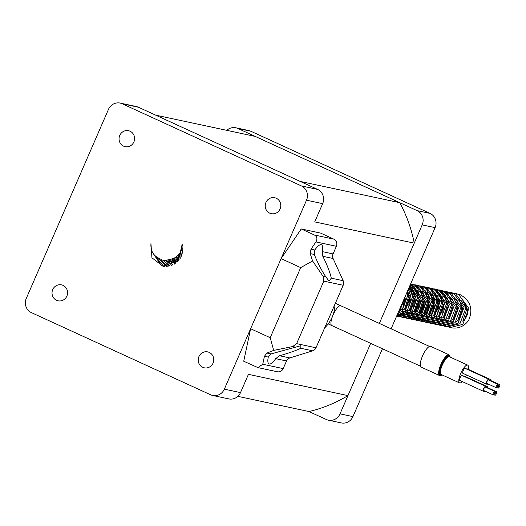 <?xml version="1.0" encoding="UTF-8"?>
<svg xmlns="http://www.w3.org/2000/svg" width="526" height="526" viewBox="0 0 526 526"><rect width="100%" height="100%" fill="white"/><g stroke="black" fill="none" stroke-linecap="round" stroke-linejoin="round"><path stroke-width="0.79" d="M276.249 198.249A8.153 7.765 102.1 0 1 280.378 208.151A8.153 7.765 102.1 0 1 271.304 213.674A8.153 7.765 102.1 0 1 269.766 213.168A8.153 7.765 102.1 0 1 265.637 203.26A8.153 7.765 102.1 0 1 274.71 197.737A8.153 7.765 102.1 0 1 276.249 198.249M209.223 352.4A8.153 7.765 102.1 0 1 213.352 362.302A8.153 7.765 102.1 0 1 204.279 367.825A8.153 7.765 102.1 0 1 202.74 367.319A8.153 7.765 102.1 0 1 198.604 357.41A8.153 7.765 102.1 0 1 207.685 351.887A8.153 7.765 102.1 0 1 209.223 352.4M63.048 285.381A8.153 7.765 102.1 0 1 67.177 295.283A8.153 7.765 102.1 0 1 58.103 300.806A8.153 7.765 102.1 0 1 56.558 300.293A8.153 7.765 102.1 0 1 52.429 290.391A8.153 7.765 102.1 0 1 61.503 284.868A8.153 7.765 102.1 0 1 63.048 285.381M130.073 131.23A8.153 7.765 102.1 0 1 134.202 141.132A8.153 7.765 102.1 0 1 125.129 146.655A8.153 7.765 102.1 0 1 123.584 146.143A8.153 7.765 102.1 0 1 119.455 136.241A8.153 7.765 102.1 0 1 128.528 130.718A8.153 7.765 102.1 0 1 130.073 131.23M438.533 311.714L439.874 306.415M462.222 298.913L467.765 312.201A11.815 11.256 102.1 0 1 462.459 321.136M438.789 315.199L439.657 318.243M440.341 319.755L441.459 321.61M442.254 322.635L443.49 323.95M444.352 324.687L445.673 325.633M446.574 326.159L447.961 326.804M448.902 327.152L451.321 327.744A17.253 16.431 -77.9 0 0 468.929 319.65C473.15 308.959 470.336 300.681 460.48 294.81L453.655 293.035M456.088 293.515L454.595 293.35M453.59 293.311L452.051 293.37M451.012 293.488L449.428 293.784M448.349 294.08L446.705 294.672M445.581 295.191L443.852 296.191M440.334 297.611L442.649 297.019L440.788 298.722M439.44 300.261L437.047 304.304M435.581 311.195L436.139 315.738M436.751 317.619L437.796 319.801M438.553 320.985L439.756 322.484M440.584 323.326L441.879 324.404M442.76 325.009L444.128 325.772M450.341 327.534L462.821 324.364L468.883 308.407L458.54 294.396L455.122 293.278M452.662 292.936L451.144 292.903M450.118 292.956L448.553 293.153M447.488 293.37L445.87 293.843M444.766 294.258L443.076 295.079M441.912 295.776L440.111 297.124M438.848 298.308L436.784 300.839M435.107 303.89L433.641 310.781M435.416 316.58L433.957 314.14L434.811 317.204M435.495 318.723L436.613 320.571M437.408 321.603L438.645 322.911M439.506 323.654L440.827 324.595M441.728 325.121L443.116 325.772M444.056 326.113L447.435 326.916L459.915 323.746L465.97 307.782L455.634 293.771L448.81 291.996M451.242 292.482L449.75 292.318M448.744 292.278L447.205 292.338M446.166 292.449L444.582 292.752M443.503 293.041L441.86 293.639M440.735 294.152L439.006 295.152M437.816 296.006L435.942 297.683M434.594 299.228L432.201 303.265M430.735 310.162L431.294 314.706M431.905 316.586L432.951 318.769M433.707 319.953L434.903 321.445M435.738 322.293L437.034 323.365M437.915 323.977L439.276 324.733M445.496 326.501L457.975 323.332L464.037 307.368L453.695 293.357L450.276 292.246M447.817 291.904L446.298 291.871M445.272 291.923L443.701 292.121M442.642 292.338L441.025 292.804M439.92 293.225L438.23 294.041M437.067 294.738L435.265 296.092M434.003 297.269L431.938 299.8M430.261 302.858L428.795 309.748M429.098 313.128L429.966 316.172M430.649 317.691L431.767 319.538M432.563 320.571L433.799 321.879M434.654 322.616L435.982 323.562M436.882 324.088L438.27 324.739M439.21 325.081L442.59 325.883L455.069 322.708L461.124 306.75L450.789 292.739L443.964 290.963M446.396 291.443L444.904 291.279M443.898 291.246L442.359 291.299M441.321 291.417L439.736 291.713M438.658 292.009L437.014 292.601M435.89 293.12L434.16 294.119M432.97 294.974L431.096 296.651M429.749 298.189L427.355 302.233M425.889 309.13L426.448 313.667M427.059 315.547L428.105 317.73M428.861 318.92L430.058 320.413M430.893 321.255L432.188 322.333M433.069 322.938L434.43 323.7M440.65 325.469L453.129 322.293L459.191 306.336L448.849 292.325L445.43 291.207M442.964 290.865L441.452 290.832M440.42 290.885L438.855 291.082M437.796 291.305L436.172 291.772M435.074 292.186L433.378 293.008M432.221 293.705L430.419 295.053M429.157 296.237L427.092 298.768M425.416 301.819L423.949 308.716M425.725 314.509L424.265 312.069L425.12 315.133M425.804 316.652L426.921 318.506M427.717 319.532L428.953 320.84M429.808 321.583L431.129 322.523M432.037 323.049L433.424 323.7M434.364 324.042L437.744 324.844L450.223 321.675L456.279 305.718L445.943 291.706L439.118 289.925M441.544 290.411L440.058 290.247M439.052 290.207L437.514 290.267M436.475 290.378L434.89 290.681M433.812 290.977L432.168 291.568M431.044 292.088L429.315 293.081M428.125 293.935L426.244 295.619M424.903 297.157L422.51 301.201M421.043 308.091L421.602 312.635M422.207 314.515L423.259 316.698M424.015 317.882L425.212 319.381M426.047 320.222L427.336 321.301M428.223 321.905L429.584 322.668M435.804 324.43L448.283 321.261L454.339 305.304L444.003 291.292L440.584 290.174M438.119 289.833L436.606 289.8M435.574 289.852L434.009 290.05M432.951 290.267L431.327 290.733M430.229 291.154L428.532 291.969M427.375 292.673L425.573 294.021M424.311 295.204L422.247 297.736M420.57 300.787L419.104 307.677M419.4 311.057L420.274 314.101M420.958 315.62L422.076 317.467M422.871 318.5L424.107 319.808M424.962 320.551L426.284 321.491M427.191 322.017L428.578 322.668M429.518 323.01L432.898 323.812L445.377 320.643L451.433 304.679L441.09 290.668L434.272 288.892M436.698 289.372L435.212 289.215M434.206 289.175L432.668 289.228M431.629 289.346L430.044 289.648M428.966 289.938L427.316 290.536M426.198 291.049L424.469 292.048M423.279 292.903L421.398 294.58M420.057 296.125L417.664 300.162M416.197 307.059L416.756 311.596M417.361 313.483L418.413 315.659M419.169 316.849L420.366 318.342M421.201 319.19L422.49 320.262M423.377 320.873L424.738 321.629M430.958 323.398L443.438 320.229L449.493 304.265L439.157 290.253L435.738 289.142M433.273 288.8L431.754 288.761M430.728 288.813L429.163 289.017M428.105 289.234L426.481 289.701M425.383 290.122L423.686 290.937M422.529 291.634L420.728 292.989M419.465 294.165L417.401 296.697M415.724 299.748L414.258 306.645M414.554 310.024L415.428 313.069M416.112 314.581L417.23 316.435M418.019 317.461L419.261 318.776M420.116 319.512L421.438 320.459M422.345 320.985L423.732 321.629M424.673 321.978L428.046 322.78L440.532 319.604L446.587 303.647L436.245 289.635L429.42 287.86M431.853 288.34L430.367 288.176M429.361 288.143L427.822 288.195M426.783 288.314L425.192 288.61M424.12 288.905L422.47 289.497M421.352 290.017L419.623 291.016M418.426 291.871L416.553 293.547M415.211 295.086L412.818 299.13M411.345 306.02L411.911 310.564M412.515 312.444L413.567 314.627M414.324 315.81L415.52 317.31M416.355 318.151L417.644 319.229M418.532 319.834L419.893 320.597M426.113 322.366L438.592 319.19L444.648 303.232L434.305 289.221L430.893 288.103M428.427 287.761L426.908 287.729M425.882 287.781L424.318 287.978M423.259 288.195L421.635 288.669M420.537 289.083L418.841 289.905M417.683 290.602L415.882 291.95M414.613 293.133L412.548 295.665M410.878 298.715L409.412 305.613M409.708 308.992L410.576 312.03M411.266 313.549L412.384 315.403M413.173 316.428L414.416 317.737M415.27 318.48L416.592 319.42M417.499 319.946L418.88 320.597M419.827 320.939L423.2 321.741L435.686 318.572L441.741 302.608L431.399 288.596L424.574 286.821M427.007 287.308L425.521 287.143M424.515 287.104L422.976 287.163M421.937 287.275L420.346 287.577M419.275 287.867L417.624 288.465M416.507 288.984L414.777 289.977M413.581 290.832L411.707 292.509M410.365 294.054L407.972 298.097M406.499 304.988L407.058 309.531M407.67 311.412L408.715 313.595M409.478 314.778L410.675 316.271M411.51 317.119L412.798 318.197M413.686 318.802L415.047 319.565M421.267 321.327L433.746 318.158L439.802 302.194L429.459 288.182L426.047 287.071M423.581 286.729L422.062 286.696M421.037 286.749L419.472 286.946M418.413 287.163L416.789 287.63M415.685 288.051L413.995 288.866M412.838 289.563L411.036 290.917M409.767 292.101L407.703 294.626M406.033 297.683L404.566 304.574M404.862 307.953L405.73 310.998M406.42 312.516L407.538 314.364M408.327 315.396L409.57 316.705M410.425 317.448L411.746 318.388M412.647 318.914L414.034 319.565M414.981 319.907L418.354 320.709L430.84 317.533L436.896 301.576L426.553 287.564L419.728 285.789M422.161 286.269L420.675 286.105M419.663 286.072L418.131 286.124M417.092 286.243L415.501 286.545M414.429 286.834L412.778 287.426M411.654 287.946L409.925 288.945M408.735 289.8L407.696 290.674M401.66 304.554L402.212 308.492M402.824 310.373L403.869 312.556M404.632 313.746L405.829 315.238M406.664 316.08L407.952 317.158M408.84 317.763L410.201 318.526M416.414 320.295L428.9 317.125L434.956 301.161L424.613 287.15L421.201 286.039M418.735 285.69L417.217 285.657M416.191 285.71L414.626 285.907M413.561 286.131L411.943 286.598M410.839 287.018L409.149 287.834M400.22 307.861L400.884 309.959M401.568 311.477L402.692 313.332M403.481 314.357L404.724 315.666M405.579 316.409L406.9 317.356M407.801 317.882L409.189 318.526M410.135 318.874L413.508 319.67L425.994 316.501L432.05 300.543L421.707 286.532L414.882 284.75M417.315 285.237L415.829 285.072M414.817 285.033L413.285 285.092M412.239 285.21L410.655 285.506M398.807 311.122L399.024 311.524M399.78 312.707L400.983 314.206M401.811 315.048L403.107 316.126M403.994 316.731L405.355 317.494M411.569 319.256L424.055 316.087L430.11 300.129L419.768 286.118L416.355 285M413.89 284.658L412.371 284.625M411.345 284.678L410.247 284.803M398.636 313.325L399.878 314.633M400.733 315.376L402.055 316.317M402.955 316.843L404.343 317.494M405.283 317.835L408.663 318.638L421.142 315.469L427.204 299.504L416.862 285.493L410.681 283.81M412.469 284.198L410.984 284.04M397.386 314.39L398.261 315.087M399.149 315.699L400.51 316.455M406.723 318.223L419.209 315.054L425.264 299.09L414.922 285.079L411.503 283.968M398.11 315.81L399.497 316.461M400.437 316.803L403.817 317.605L416.296 314.43L422.358 298.472L412.016 284.461L410.635 283.915M448.06 326.666A17.253 16.431 -77.9 0 0 448.402 326.817M449.355 327.192A17.253 16.431 -77.9 0 0 450.821 327.632M445.055 326.186L446.469 326.672M440.209 325.153L441.623 325.64M435.364 324.115L436.777 324.608M430.511 323.082L431.931 323.569M425.665 322.043L427.086 322.537M420.82 321.011L422.24 321.504M415.974 319.979L417.394 320.465M411.128 318.94L412.548 319.433M406.282 317.908L407.703 318.394M401.437 316.869L402.857 317.362M401.877 317.191L414.363 314.015L420.419 298.058L410.49 284.237M396.729 315.896L398.011 316.33M396.657 316.067L398.971 316.567L411.45 313.397L417.512 297.433L410.116 285.112M397.031 316.152L409.511 312.983L415.573 297.026L409.747 285.947M396.755 315.843L406.605 312.365L412.66 296.401L409.011 287.65M396.985 315.311L404.665 311.951L410.727 295.987L408.367 289.136M397.663 313.759L401.759 311.326L407.814 295.369L407.078 292.094M398.465 311.911L399.819 310.912L405.868 294.876M301.405 185.921A10.868 10.349 102.1 0 1 306.507 200.196L224.346 389.155A10.868 10.349 102.1 0 1 212.649 395.453A10.868 10.349 102.1 0 1 210.591 394.776L31.409 312.622A10.868 10.349 102.1 0 1 26.3 298.354L108.461 109.395A10.868 10.349 102.1 0 1 120.165 103.089A10.868 10.349 102.1 0 1 122.216 103.773L301.405 185.921L317.553 189.373A10.868 10.349 102.1 0 1 322.662 203.641L314.726 221.893A141.264 134.577 -77.9 0 0 314.726 221.887M182.2 244.071C182.325 251.014 179.307 255.853 173.153 258.582L163.934 260.83L158.957 258.279C153.105 255.419 150.443 250.534 150.955 243.623L151.935 257.793L162.804 266.143L178.426 260.791L182.2 244.071M314.726 221.893L414.238 243.143L379.331 323.418L422.194 224.891A10.868 10.349 -77.9 0 0 417.085 210.624L237.903 128.469A10.868 10.349 -77.9 0 0 235.845 127.792A10.868 10.349 -77.9 0 0 226.805 130.343M235.845 127.792L248.752 130.547A10.868 10.349 102.1 0 1 250.81 131.224L429.992 213.378A10.868 10.349 102.1 0 1 435.101 227.646L391.107 328.822M237.837 396.354L308.953 411.536L326.278 419.472A10.868 10.349 -77.9 0 0 328.329 420.156A10.868 10.349 -77.9 0 0 340.033 413.85L370.679 343.36L347.949 395.598L248.436 374.348A141.264 134.577 -77.9 0 0 248.436 374.348L240.5 392.6A10.868 10.349 102.1 0 1 228.803 398.905L212.649 395.453M382.441 348.751L352.939 416.605A10.868 10.349 102.1 0 1 341.236 422.911L328.329 420.156M169.109 260.666L166.584 266.478M458.633 322.767A11.815 11.256 102.1 0 1 457.936 322.892L458.672 322.734M399.76 202.688L255.189 136.405L155.676 115.155L300.247 181.437A141.264 134.577 -77.9 0 0 300.247 181.437L399.76 202.688A141.264 134.577 -77.9 0 1 414.238 243.143M308.953 411.536A141.264 134.577 -77.9 0 0 347.949 395.598M120.165 103.089L136.313 106.535A10.868 10.349 102.1 0 1 138.371 107.219L317.553 189.373M467.765 312.201L467.627 309.853L464.997 303.837M462.025 301.142L458.58 299.596M456.673 299.228L454.122 299.215M452.544 299.472L450.263 300.234M448.763 301.03L446.469 302.858M443.51 307.427L442.741 312.01L442.918 313.746M443.648 316.211L445.108 318.651M446.265 319.861L448.31 321.241M453.826 321.695L449.96 321.886L453.254 322.195M456.594 321.287L458.889 319.808L462.781 308.821L460.151 302.805M457.179 300.109L453.734 298.558M451.827 298.196L449.276 298.183M447.698 298.439L445.417 299.195M443.918 299.991L441.623 301.819M438.664 306.388L437.895 310.971L438.073 312.714M438.802 315.173L440.262 317.619M441.419 318.828L443.464 320.209M448.98 320.663L445.114 320.853L448.408 321.162M451.749 320.255L454.043 318.776L457.936 307.782L455.306 301.766M452.334 299.077L448.888 297.525M446.982 297.164L444.431 297.144M442.853 297.4L440.571 298.163M439.072 298.959L436.777 300.787M433.818 305.356L433.049 309.939L433.227 311.675M436.573 317.789L438.618 319.17M444.128 319.624L440.269 319.815L443.563 320.124M446.903 319.216L449.197 317.737L453.09 306.75L450.46 300.734M445.187 298.65L447.495 298.051L444.043 296.486M442.136 296.125L439.585 296.112M438 296.368L435.725 297.131M434.226 297.92L431.925 299.748M428.973 304.317L428.203 308.907L428.381 310.642M429.111 313.108L430.57 315.547M431.721 316.757L433.772 318.138M439.282 318.592L435.416 318.782L438.71 319.091M442.057 318.184L444.352 316.705L448.244 305.718L445.614 299.695M442.642 297.006L439.197 295.454M437.29 295.093L434.739 295.073M433.154 295.336L430.879 296.092M429.38 296.888L427.079 298.715M424.127 303.285L423.358 307.868L423.535 309.604M426.875 315.725L428.927 317.099M434.437 317.559L430.57 317.75L433.865 318.059M437.211 317.152L439.506 315.666L443.398 304.679L440.768 298.663M435.489 296.579L437.803 295.98L434.351 294.422M432.444 294.054L429.893 294.041M428.309 294.297L426.034 295.06M424.535 295.855L422.233 297.683M419.281 302.253L418.505 306.836L418.689 308.571M419.419 311.037L420.879 313.476M422.03 314.686L424.081 316.067M429.591 316.52L425.725 316.711L429.019 317.02M432.365 316.113L434.66 314.633L438.553 303.647L435.916 297.631M432.951 294.935L429.505 293.383M427.599 293.021L425.047 293.008M423.463 293.265L421.188 294.021M419.689 294.816L417.388 296.644M414.435 301.214L413.66 305.797L413.844 307.539M414.573 309.998L416.033 312.444M417.184 313.654L419.229 315.035M420.885 315.672L424.173 315.988M427.52 315.081L429.808 313.601L433.707 302.614L431.07 296.592M425.797 294.507L428.111 293.916L424.66 292.351M422.753 291.989L420.195 291.969M418.617 292.226L416.342 292.989M414.843 293.784L412.542 295.612M409.59 300.182L408.814 304.764L408.998 306.5M409.728 308.966L411.181 311.405M412.338 312.615L414.383 313.996M419.899 314.456L416.033 314.647L419.327 314.956M422.674 314.042L424.962 312.562L428.861 301.576L426.224 295.559M423.259 292.864L419.814 291.319M417.907 290.95L415.349 290.937M413.771 291.194L411.49 291.956M409.997 292.752L407.696 294.58M404.744 299.143L403.968 303.732L404.146 305.468M404.882 307.934L406.335 310.373M407.492 311.583L409.537 312.963M415.053 313.417L411.187 313.608L414.481 313.917M417.828 313.009L420.116 311.53L424.015 300.543L421.379 294.521M416.105 292.443L418.413 291.845L414.968 290.28M413.055 289.918L410.504 289.905M408.926 290.161L407.781 290.477M400.352 307.572L401.489 309.341M402.646 310.55L404.691 311.931M410.208 312.385L406.342 312.575L409.636 312.885M412.982 311.977L415.27 310.498L419.169 299.504L416.533 293.488M413.561 290.793L410.116 289.247M399.089 310.471L399.845 310.892M405.362 311.346L401.496 311.537L404.79 311.846M408.13 310.938L410.425 309.459L414.317 298.472L411.687 292.456M408.715 289.76L408.222 289.458M398.925 310.84L399.944 310.813M403.284 309.906L405.579 308.427L409.471 297.44L407.177 291.864M400.266 307.763L404.744 297.473M182.87 249.377L181.075 256.793M176.381 256.898L178.11 261.139M172.613 259.029L176.203 262.901M169.622 260.508L172.219 262.336L175.776 263.237M166.874 261.041L169.451 262.007L177.801 259.791L181.713 248.949M164.283 260.896L173.153 258.582M182.765 250.902L181.726 255.261M176.789 256.596L177.67 261.593M172.416 259.127L174.507 264.091M168.478 260.817L171.588 265.498M164.151 260.87L168.826 266.248M158.523 258.115L166.183 266.485M152.639 252.671L161.298 265.433L163.632 266.294M463.09 320.268L466.588 309.63L465.819 306.796M462.492 302.075L458.672 299.741M456.634 299.156L453.964 298.939M452.34 299.084L450.032 299.682M448.527 300.346L446.265 301.865M444.674 303.449L441.695 311.786L442.234 314.982M443.089 316.974L444.667 319.111M445.903 320.189L448.119 321.393M458.245 319.229L461.743 308.598L460.973 305.764M457.646 301.043L453.826 298.709M451.781 298.124L449.119 297.9M443.681 299.307L441.419 300.826M439.828 302.411L436.85 310.754L437.389 313.95M438.243 315.942L439.821 318.079M441.058 319.157L443.273 320.36M453.399 318.197L456.897 307.565L456.127 304.732M452.801 300.004L448.98 297.67M446.936 297.091L444.273 296.868M438.835 298.275L436.573 299.794M434.982 301.378L432.004 309.715L432.543 312.917M433.398 314.903L434.976 317.04M436.212 318.118L438.428 319.321M448.553 317.158L452.051 306.526L451.275 303.693M447.955 298.972L444.135 296.638M442.09 296.053L439.427 295.836M433.989 297.243L431.728 298.761M430.137 300.346L427.158 308.683L427.697 311.879M428.552 313.871L430.13 316.008M431.366 317.086L433.582 318.289M443.707 316.126L447.205 305.494L446.429 302.66M443.109 297.933L439.289 295.605M437.244 295.02L434.581 294.797M432.957 294.948L430.643 295.546M429.144 296.204L426.882 297.723M425.291 299.307L422.312 307.644L422.851 310.846M423.706 312.839L425.284 314.969M426.52 316.047L428.736 317.257M438.862 315.094L442.353 304.455L441.584 301.622M438.263 296.901L434.443 294.567M432.398 293.988L429.729 293.764M424.298 295.171L422.03 296.69M420.445 298.275L417.466 306.612L418.006 309.807M418.86 311.8L420.438 313.937M421.674 315.015L423.89 316.218M434.016 314.055L437.507 303.423L436.738 300.589M433.417 295.868L429.597 293.534M427.553 292.949L424.883 292.732M423.266 292.877L420.951 293.475M419.452 294.139L417.184 295.658M414.383 298.946L412.621 305.58L413.16 308.775M414.015 310.767L415.593 312.904M416.829 313.983L419.044 315.186M420.879 315.679L424.745 315.488M429.17 313.023L432.661 302.391L431.892 299.557M428.572 294.83L424.752 292.502M422.707 291.917L420.037 291.693M414.606 293.1L412.338 294.619M409.537 297.907L407.775 304.541L408.314 307.743M409.169 309.735L410.747 311.865M411.983 312.944L414.199 314.147M424.324 311.99L427.816 301.352L427.046 298.518M423.726 293.797L419.899 291.463M417.861 290.878L415.192 290.661M413.567 290.806L411.26 291.404M409.761 292.068L407.492 293.587M403.067 301.326L403.462 306.704M404.316 308.696L405.894 310.833M407.137 311.911L409.353 313.115M419.472 310.951L422.97 300.32L422.2 297.486M418.88 292.765L415.053 290.431M413.015 289.846L410.346 289.622M408.722 289.773L408.031 289.905M399.964 308.46L401.049 309.801M402.291 310.879L404.501 312.082M414.626 309.919L418.124 299.287L417.355 296.447M414.028 291.726L410.208 289.392M398.964 310.748L399.655 311.044M409.78 308.88L413.278 298.249L412.509 295.415M409.182 290.694L408.071 289.806M399.043 310.577L400.516 310.314M404.935 307.848L408.432 297.216L407.663 294.382M401.207 305.593L403.554 300.201M182.838 247.733L181.49 249.738M180.49 252.145L179.991 255.906L180.293 258.233M175.513 257.47L177.624 261.646M171.93 259.436L175.94 263.105M169.017 260.692L173.258 262.816L176.111 262.98M166.308 261.067L168.412 261.784L176.756 259.568L180.74 251.645M182.535 245.478L182.167 245.971M178.82 254.63L179.077 260.008M174.093 258.207L175.73 263.263M170.062 260.35L172.732 265.032M165.973 261.06L169.918 266.018M160.976 259.719L167.229 266.445M155.098 255.906L163.238 265.847L164.638 266.419M271.022 353.926L268.267 357.075A14.938 4.445 114.6 0 0 269.023 363.92A14.938 4.445 114.6 0 0 269.305 364.012A14.938 4.445 114.6 0 0 275.683 358.66L279.569 355.747C289.195 352.979 296.276 350.487 300.806 348.278L300.892 345.694L271.022 353.926L266.958 353.058L264.44 356.26L262.75 364.242L257.937 367.615L243.729 361.23L250.619 328.73L281.101 258.621L301.24 228.955L314.443 235.01C317.086 236.615 317.579 238.916 315.935 241.921L310.991 249.206L310.202 253.598L312.582 260.975L323.168 276.433L323.799 281.127L296.618 343.642L292.686 346.549L273.698 350.388L266.958 353.058M314.272 254.466C317.888 263.316 321.787 270.831 325.962 277.031L329 281.048L331.288 278.169C330.131 272.619 327.31 265.328 322.819 256.293L322.234 251.606A14.938 4.445 114.6 0 0 321.478 244.761A14.938 4.445 114.6 0 0 321.195 244.669A14.938 4.445 114.6 0 0 314.818 250.021L314.272 254.466L310.202 253.598M301.24 228.955L320.623 233.097L333.832 239.146A5.431 5.175 102.1 0 1 336.384 246.28L333.063 253.92A5.431 5.175 -77.9 0 0 333.083 258.483L343.162 280.706A5.431 5.175 102.1 0 1 343.182 285.27L316.001 347.785A5.431 5.175 102.1 0 1 312.681 350.816L289.839 357.943A5.431 5.175 -77.9 0 0 286.512 360.974L283.192 368.608A5.431 5.175 102.1 0 1 277.347 371.764L257.937 367.615M281.101 258.621L300.694 267.602L270.206 337.712L250.619 328.73M335.003 304.081A32.599 31.054 102.1 0 1 324.641 327.915M300.694 267.602L312.582 260.975M273.698 350.388L270.206 337.712M498.339 386.262A1.9 0.565 114.6 0 0 498.115 388.109A1.9 0.565 114.6 0 0 499.47 386.498A1.9 0.565 114.6 0 0 499.7 384.651A1.9 0.565 114.6 0 0 498.339 386.262M496.439 385.854A1.9 0.565 114.6 0 0 496.215 387.701A1.9 0.565 114.6 0 0 497.57 386.097A1.9 0.565 114.6 0 0 497.8 384.243A1.9 0.565 114.6 0 0 496.439 385.854M497.8 384.243L488.365 379.923A1.9 0.565 114.6 0 0 487.01 381.528A1.9 0.565 114.6 0 0 486.78 383.382L496.215 387.701M493.342 392.981A1.9 0.565 114.6 0 0 493.112 394.829A1.9 0.565 114.6 0 0 494.473 393.224A1.9 0.565 114.6 0 0 494.696 391.37A1.9 0.565 114.6 0 0 493.342 392.981M494.696 391.37L485.268 387.051A1.9 0.565 114.6 0 0 483.907 388.655A1.9 0.565 114.6 0 0 483.683 390.509L493.112 394.829M495.242 393.389A1.9 0.565 114.6 0 0 495.019 395.236A1.9 0.565 114.6 0 0 496.373 393.632A1.9 0.565 114.6 0 0 496.603 391.778A1.9 0.565 114.6 0 0 495.242 393.389M488.891 380.16A2.715 0.809 114.6 0 0 488.707 379.18A2.715 0.809 114.6 0 0 486.767 381.475A2.715 0.809 114.6 0 0 486.445 384.118A2.715 0.809 114.6 0 0 487.306 383.618M488.707 379.18L465.129 368.371A2.715 0.809 114.6 0 0 463.189 370.666A2.715 0.809 114.6 0 0 462.867 373.309L486.445 384.118M485.794 387.287A2.715 0.809 114.6 0 0 485.61 386.308A2.715 0.809 114.6 0 0 483.67 388.609A2.715 0.809 114.6 0 0 483.341 391.245A2.715 0.809 114.6 0 0 484.209 390.746M485.61 386.308L462.032 375.498A2.715 0.809 114.6 0 0 460.092 377.8A2.715 0.809 114.6 0 0 459.763 380.436L483.341 391.245M485.031 391.127A2.715 0.809 114.6 0 0 485.248 391.653A2.715 0.809 114.6 0 0 485.787 391.469M488.128 383.993A2.715 0.809 114.6 0 0 488.345 384.526A2.715 0.809 114.6 0 0 488.884 384.342M468.258 369.337A9.777 2.906 114.6 0 0 467.706 365.136A9.777 2.906 114.6 0 0 460.723 373.401A9.777 2.906 114.6 0 0 459.56 382.915A9.777 2.906 114.6 0 0 462.249 381.574M465.582 376.662A9.777 2.906 114.6 0 0 466.411 374.939M422.516 356.003A11.408 3.393 114.6 0 0 421.155 367.102L439.545 375.531A11.408 3.393 -65.4 0 1 440.906 364.433A11.408 3.393 -65.4 0 1 449.053 354.787L430.662 346.358A11.408 3.393 114.6 0 0 422.516 356.003M487.694 387.695A2.715 0.809 114.6 0 0 487.51 386.715L463.932 375.906A2.715 0.809 114.6 0 0 463.36 376.11M490.791 380.568A2.715 0.809 114.6 0 0 490.607 379.588L467.029 368.779A2.715 0.809 114.6 0 0 466.463 368.982M490.607 379.588A2.715 0.809 114.6 0 0 489.476 380.43M499.7 384.651L490.271 380.331A1.9 0.565 114.6 0 0 489.772 380.568M487.51 386.715A2.715 0.809 114.6 0 0 486.379 387.557M496.603 391.778L487.168 387.458A1.9 0.565 114.6 0 0 486.668 387.695M435.101 227.646L422.194 224.891M429.992 213.378L417.085 210.624M352.939 416.605L340.033 413.85M250.81 131.224L237.903 128.469M240.5 392.6L224.346 389.155M322.662 203.641L306.507 200.196M138.371 107.219L122.216 103.773M314.818 250.021L310.991 249.206M289.839 357.943L279.569 355.747M286.512 360.974L275.683 358.66M333.063 253.92L322.234 251.606M333.083 258.483L322.819 256.293M325.962 277.031L323.168 276.433M343.182 285.27L323.799 281.127M343.162 280.706L331.288 278.169M312.681 350.816L300.806 348.278M316.001 347.785L296.618 343.642M295.474 347.14L292.686 346.549M268.267 357.075L264.44 356.26M333.832 239.146L314.443 235.01M336.384 246.28L315.935 241.921M283.192 368.608L262.75 364.242M420.438 366.175L331.788 325.528A10.868 3.228 -65.4 0 1 333.083 314.962A10.868 3.228 -65.4 0 1 340.848 305.777L335.338 303.311M450.125 357.075A10.868 3.228 114.6 0 0 441.538 364.689A10.868 3.228 114.6 0 0 441.978 374.854M467.706 365.136L449.316 356.7A9.777 2.906 114.6 0 0 442.333 364.972A9.777 2.906 114.6 0 0 441.169 374.479L459.56 382.915M441.59 374.676A10.323 3.071 -65.4 0 1 441.702 364.722A10.323 3.071 -65.4 0 1 449.743 356.898M163.934 260.83L164.605 260.975M449.5 321.8L450.545 322.024M444.654 320.768L445.7 320.991M439.808 319.729L440.854 319.953M434.963 318.697L436.008 318.92M430.117 317.665L431.156 317.888M425.271 316.626L426.31 316.849M420.425 315.593L421.464 315.817M415.579 314.561L416.618 314.778M410.734 313.522L411.773 313.746M405.881 312.49L406.927 312.714M401.036 311.451L402.081 311.675M173.258 262.816L174.303 263.039M168.412 261.784L169.451 262.007M498.115 388.109L496.715 387.465M495.019 395.236L493.612 394.592M485.248 391.653L483.913 391.042M488.345 384.526L487.01 383.914M439.545 375.531L440.906 375.551L442.077 374.9M340.848 305.777L429.499 346.417M450.223 357.121L449.053 354.787M331.788 325.528L328.198 323.911"/></g></svg>

